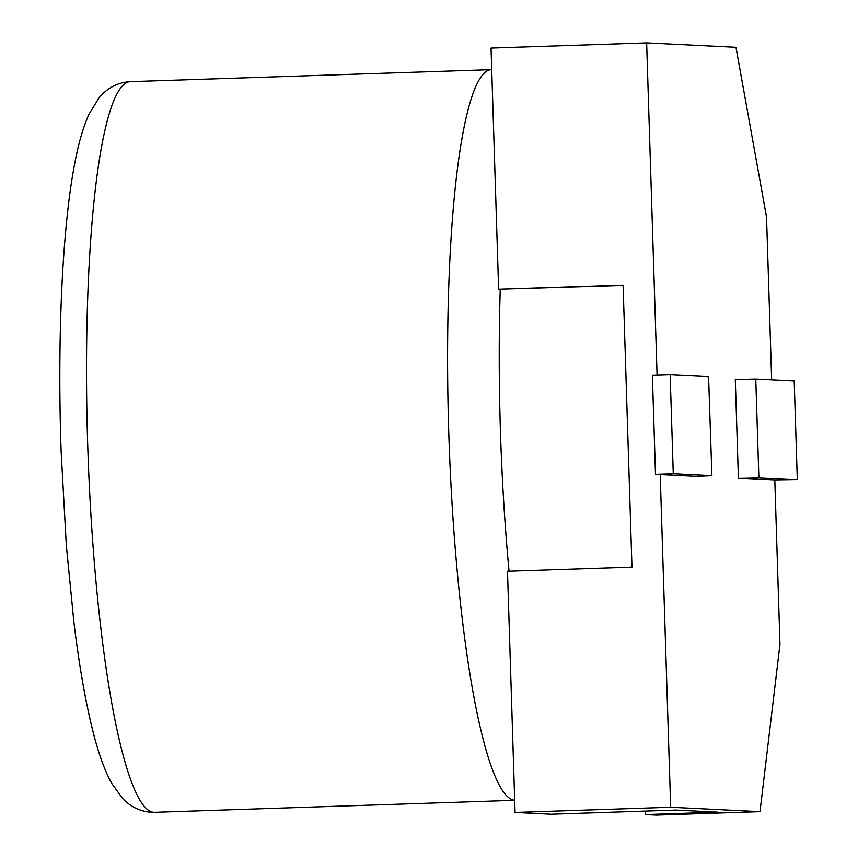 <?xml version="1.0" encoding="UTF-8"?>
<svg xmlns="http://www.w3.org/2000/svg" width="858" height="858" viewBox="0 0 858 858"><rect width="100%" height="100%" fill="white"/><g stroke="black" fill="none" stroke-linecap="round" stroke-linejoin="round"><path stroke-width="1.29" d="M738.406 478.378L735.295 379.472L755.769 379.011L758.88 477.927L738.406 478.378L774.806 480.18L779.965 644.358L759.995 811.647L656.263 815.1L645.377 814.564L645.27 811.078M711.904 475.632L708.59 376.683L711.904 475.632L696.61 476.329L660.21 474.538L670.666 807.249L515.068 812.429L507.486 571.289L631.971 567.149L623.101 285.071L498.627 289.21L491.044 48.08L646.642 42.9L735.971 47.297L766.537 217.085L771.653 379.794M646.642 42.9L657.089 375.225M670.666 807.249L759.995 811.647M515.068 812.429L551.222 814.21L675.696 810.07L717.985 812.151L645.377 814.564M623.112 285.403L498.627 289.21M660.21 474.538L655.491 474.302L652.38 375.386L670.162 374.796L708.59 376.683M711.7 475.6L673.273 473.713L655.491 474.302M673.273 473.713L670.162 374.796M774.806 480.18L797.307 479.815L794.197 380.898L755.769 379.011M758.88 477.927L797.307 479.815M500.246 289.296A365.529 54.655 88.1 0 0 509.041 571.246M491.72 69.637A365.529 54.655 88.1 0 0 491.377 69.637A365.529 54.655 88.1 0 0 448.798 433.44A365.529 54.655 88.1 0 0 514.682 800.267M153.936 812.301A365.529 54.655 88.1 0 0 154.612 812.312L151.405 812.279C140.144 811.464 130.491 806.82 122.469 798.348L111.476 782.989C104.59 770.216 98.52 753.453 93.297 732.7C85.8 703.335 79.376 666.88 74.024 623.316L66.323 545.398L61.111 451.008C57.239 338.717 62.194 228.732 74.582 164.286C78.368 143.704 83.226 126.909 89.146 113.9L99.142 97.726C107.422 87.773 117.814 82.422 130.298 81.649A365.529 54.655 88.1 0 0 87.763 446.535A365.529 54.655 88.1 0 0 153.936 812.301M154.612 812.312L514.682 800.321M130.298 81.649L491.377 69.637"/></g></svg>
